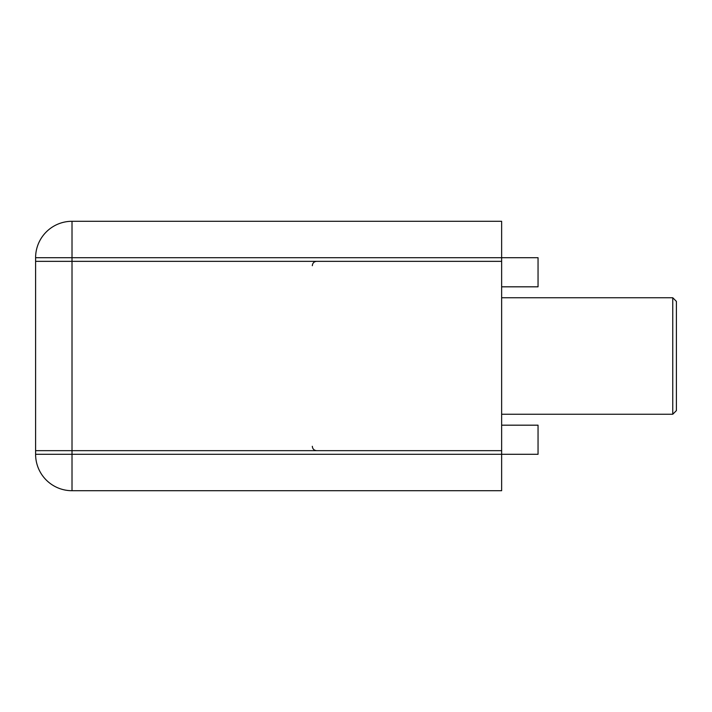 <?xml version="1.0" encoding="UTF-8"?>
<svg xmlns="http://www.w3.org/2000/svg" width="712" height="712" viewBox="0 0 712 712"><rect width="100%" height="100%" fill="white"/><g stroke="black" fill="none" stroke-linecap="round" stroke-linejoin="round"><path stroke-width="1.07" d="M35.6 257.7L72.01 257.7L72.01 221.29A36.41 36.41 0 0 0 35.6 257.7L35.6 261.34L72.01 261.34L72.01 450.66L501.64 450.66L35.6 450.66L72.01 450.66L72.01 454.3L35.6 454.3A36.41 36.41 0 0 0 72.01 490.71A36.41 36.41 0 0 1 35.6 454.3L35.6 261.34L501.64 261.34L501.64 257.7L72.01 257.7L72.01 261.34L501.64 261.34L501.64 490.71L72.01 490.71L72.01 454.3L538.049 454.3L538.049 425.18L501.64 425.18M72.01 221.29L501.64 221.29L501.64 257.7L538.049 257.7L538.049 286.82L501.64 286.82M672.76 297.75L676.4 301.39L676.4 410.61L672.76 414.25L672.76 297.75L501.64 297.75M672.76 414.25L501.64 414.25M316.68 450.66C314.045 450.429 312.595 448.969 312.31 446.291M316.68 261.34C314.045 261.571 312.595 263.031 312.31 265.709"/></g></svg>
